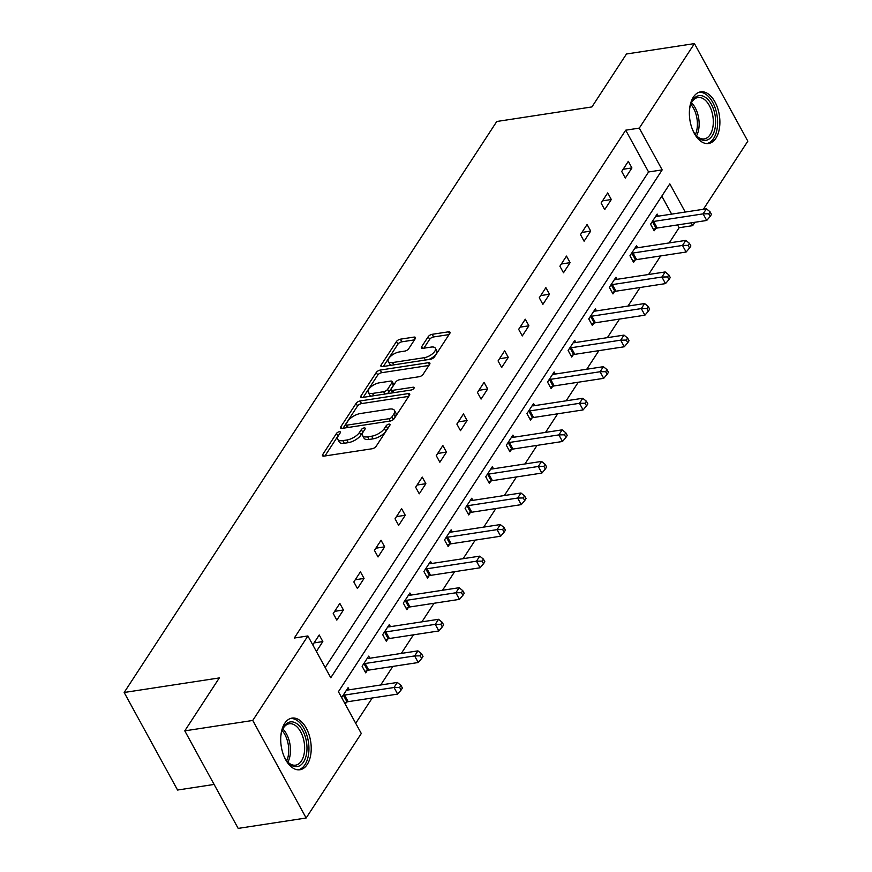 <?xml version="1.0" encoding="UTF-8"?>
<svg xmlns="http://www.w3.org/2000/svg" width="872" height="872" viewBox="0 0 872 872"><rect width="100%" height="100%" fill="white"/><g stroke="black" fill="none" stroke-linecap="round" stroke-linejoin="round"><path stroke-width="1.31" d="M339.284 431.738A2.3 1.014 -28.7 0 0 336.505 433.417L322.727 454.519A3.292 1.45 -28.7 0 0 322.509 455.696A3.292 1.45 -28.7 0 0 324.101 456.1L372.137 448.753A3.292 1.45 -28.7 0 0 376.105 446.355L389.882 425.242A2.3 1.014 -28.7 0 0 390.024 424.424A2.3 1.014 -28.7 0 0 388.923 424.141A2.3 1.014 -28.7 0 0 386.143 425.819L384.356 428.544A10.519 4.643 -28.7 0 1 371.668 436.207L367.668 436.828A10.519 4.643 -28.7 0 1 362.589 435.52A10.519 4.643 -28.7 0 1 363.275 431.771L365.063 429.046A2.3 1.014 -28.7 0 0 365.215 428.217A2.3 1.014 -28.7 0 0 364.104 427.934A2.3 1.014 -28.7 0 0 361.324 429.613L359.537 432.349A10.519 4.643 -28.7 0 1 346.849 440.011L342.849 440.622A10.519 4.643 -28.7 0 1 337.769 439.314A10.519 4.643 -28.7 0 1 338.456 435.575L340.243 432.839A2.3 1.014 -28.7 0 0 340.396 432.022A2.3 1.014 -28.7 0 0 339.284 431.738M338.598 435.357A2.3 1.014 -28.7 0 0 337.944 436.044L324.951 455.969M388.236 427.76A2.3 1.014 -28.7 0 0 387.582 428.446L385.805 431.182L384.356 428.544M363.417 431.564A2.3 1.014 -28.7 0 0 362.763 432.25L360.986 434.986L359.537 432.349M715.89 138.234A26.127 14.911 -98.7 0 1 708.587 143.499A26.127 14.911 -98.7 0 1 691.583 127.072A26.127 14.911 -98.7 0 1 693.371 97.108A26.127 14.911 -98.7 0 1 700.674 91.843A26.127 14.911 -98.7 0 1 717.678 108.27A26.127 14.911 -98.7 0 1 715.89 138.234M307.217 764.493A26.127 14.911 -98.7 0 1 299.913 769.758A26.127 14.911 -98.7 0 1 282.92 753.321A26.127 14.911 -98.7 0 1 284.697 723.368A26.127 14.911 -98.7 0 1 292.011 718.103A26.127 14.911 -98.7 0 1 309.004 734.529A26.127 14.911 -98.7 0 1 307.217 764.493M415.246 338.696A3.292 1.45 -28.7 0 0 415.464 337.519A3.292 1.45 -28.7 0 0 413.873 337.115L400.401 339.175A3.292 1.45 -28.7 0 0 396.433 341.573L381.14 365.019A3.292 1.45 -28.7 0 0 380.922 366.185A3.292 1.45 -28.7 0 0 382.514 366.6L430.55 359.242A3.292 1.45 -28.7 0 0 434.507 356.844L449.81 333.409A3.292 1.45 -28.7 0 0 450.028 332.232A3.292 1.45 -28.7 0 0 448.437 331.829L432.163 334.314A3.292 1.45 -28.7 0 0 428.196 336.712L421.645 346.74A3.292 1.45 -28.7 0 0 421.427 347.917A3.292 1.45 -28.7 0 0 423.018 348.32L431.095 347.089A8.796 3.88 -28.7 0 1 435.335 348.179A8.796 3.88 -28.7 0 1 432.599 353.683A8.796 3.88 -28.7 0 1 424.152 357.716L392.531 362.556A8.796 3.88 -28.7 0 1 388.28 361.466A8.796 3.88 -28.7 0 1 391.016 355.961A8.796 3.88 -28.7 0 1 399.463 351.928L404.739 351.122A3.292 1.45 -28.7 0 0 408.706 348.724L415.246 338.696M685.25 212.049L669.816 183.861L338.423 691.703L361.291 733.494L306.148 818.001L238.176 828.4L184.777 730.856L219.319 677.926L124.162 692.488L496.768 121.491L591.924 106.929L626.467 53.999L694.439 43.6L747.838 141.144L703.377 209.269M184.777 730.856L252.749 720.457L307.892 635.95L330.771 677.74L662.175 169.887L639.296 128.108L694.439 43.6M325.191 667.538L648.572 171.969L625.704 130.19L294.3 638.032L307.892 635.95M625.704 130.19L639.296 128.108M360.082 400.967A3.292 1.45 -28.7 0 0 356.114 403.365L340.81 426.8A3.292 1.45 -28.7 0 0 340.603 427.978A3.292 1.45 -28.7 0 0 342.184 428.381L390.22 421.034A3.292 1.45 -28.7 0 0 394.188 418.636L409.491 395.19A3.292 1.45 -28.7 0 0 409.698 394.024A3.292 1.45 -28.7 0 0 408.118 393.61L360.082 400.967L361.52 403.605A3.292 1.45 -28.7 0 0 357.553 405.992L343.034 428.25M360.975 395.91L376.279 372.464A3.292 1.45 -28.7 0 1 380.236 370.077L428.272 362.719A3.292 1.45 -28.7 0 1 429.863 363.123A3.292 1.45 -28.7 0 1 429.645 364.3L423.105 374.328A3.292 1.45 -28.7 0 1 419.138 376.726L399.659 379.712A3.292 1.45 -28.7 0 0 395.692 382.1L391.343 388.759A3.292 1.45 -28.7 0 0 391.136 389.926A3.292 1.45 -28.7 0 0 392.716 390.34L413.001 387.233A2.3 1.014 -28.7 0 1 414.113 387.517A2.3 1.014 -28.7 0 1 413.393 388.956A2.3 1.014 -28.7 0 1 411.181 390.013L362.349 397.49A3.292 1.45 -28.7 0 1 360.757 397.076A3.292 1.45 -28.7 0 1 360.975 395.91L361.858 397.534M306.148 818.001L252.749 720.457M124.162 692.488L177.561 790.032L214.109 784.44M637.715 247.746L636.571 245.642L629.966 255.758L633.573 262.352L635.045 260.085M596.503 310.901L595.358 308.797L588.753 318.912L592.361 325.507L593.832 323.24M555.29 374.044L554.145 371.952L547.54 382.067L551.148 388.661L552.63 386.394M514.088 437.199L512.932 435.095L506.327 445.221L509.935 451.805L511.417 449.549M472.875 500.354L471.719 498.25L465.114 508.365L468.733 514.96L470.204 512.692M431.662 563.508L430.517 561.404L423.912 571.52L427.52 578.114L428.991 575.847M390.449 626.652L389.304 624.548L382.699 634.674L386.307 641.269L387.789 639.002M341.639 697.589L348.092 687.703L349.247 689.807M346.576 702.156L345.247 704.184M355.711 723.291L372.224 697.982M380.704 684.989L392.836 666.415M401.316 653.411L413.437 634.838M421.917 621.834L434.038 603.261M442.529 590.268L454.65 571.683M463.13 558.69L475.251 540.106M483.731 527.113L495.863 508.529M504.343 495.536L516.464 476.951M524.944 463.959L537.065 445.374M545.545 432.381L557.677 413.808M566.157 400.804L578.278 382.23M586.758 369.227L598.89 350.653M607.37 337.66L619.491 319.076M627.971 306.083L640.092 287.498M648.572 274.506L660.704 255.921M669.184 242.928L679.103 227.723L677.566 224.922M671.658 214.131L661.804 196.135M369.848 658.229L368.693 656.126L362.098 666.252L365.706 672.835L367.177 670.579M411.061 595.075L409.905 592.982L403.3 603.097L406.908 609.692L408.39 607.424M452.274 531.931L451.118 529.827L444.513 539.942L448.121 546.537L449.603 544.27M493.476 468.776L492.331 466.673L485.726 476.799L489.334 483.382L490.805 481.126M534.689 405.622L533.544 403.518L526.939 413.644L530.547 420.228L532.018 417.971M575.902 342.467L574.746 340.374L568.141 350.49L571.749 357.084L573.231 354.817M617.114 279.323L615.959 277.22L609.354 287.335L612.962 293.929L614.444 291.662M658.316 216.169L657.172 214.065L650.567 224.191L654.174 230.775L655.657 228.519M694.897 222.273L692.695 225.641L691.158 222.84M679.103 227.723L692.695 225.641M648.572 171.969L662.175 169.887M631.917 167.936L625.311 178.052L621.703 171.468L628.309 161.342L631.917 167.936L623.131 169.277M611.305 199.514L604.699 209.629L601.091 203.034L607.697 192.919L611.305 199.514L602.519 200.854M590.704 231.08L584.098 241.206L580.49 234.612L587.096 224.496L590.704 231.08L581.918 232.432M570.103 262.657L563.497 272.783L559.889 266.189L566.484 256.074L570.103 262.657L561.306 264.009M549.491 294.235L542.885 304.361L539.278 297.766L545.883 287.651L549.491 294.235L540.705 295.586M528.89 325.812L522.284 335.938L518.677 329.344L525.282 319.217L528.89 325.812L520.104 327.153M508.278 357.389L501.673 367.504L498.065 360.921L504.67 350.795L508.278 357.389L499.493 358.73M487.677 388.967L481.072 399.082L477.464 392.498L484.069 382.372L487.677 388.967L478.892 390.307M467.076 420.544L460.471 430.659L456.863 424.075L463.468 413.949L467.076 420.544L458.28 421.885M446.464 452.121L439.859 462.236L436.251 455.642L442.856 445.527L446.464 452.121L437.679 453.462M425.863 483.688L419.258 493.814L415.65 487.219L422.255 477.104L425.863 483.688L417.078 485.039M405.251 515.265L398.657 525.391L395.038 518.796L401.643 508.681L405.251 515.265L396.466 516.616M384.65 546.842L378.045 556.968L374.437 550.374L381.042 540.259L384.65 546.842L375.865 548.194M364.049 578.419L357.444 588.546L353.836 581.951L360.441 571.825L364.049 578.419L355.264 579.76M343.437 609.997L336.832 620.112L333.224 613.528L339.829 603.402L343.437 609.997L334.652 611.337M312.776 644.866L319.228 634.98L322.836 641.574L316.383 651.46M322.836 641.574L314.051 642.915M337.769 439.314L339.208 441.951A10.519 4.643 -28.7 0 0 344.287 443.259L342.849 440.622M360.986 434.986A10.519 4.643 -28.7 0 1 348.299 442.649L344.287 443.259M362.589 435.52L364.027 438.158A10.519 4.643 -28.7 0 0 369.107 439.455L367.668 436.828M385.805 431.182A10.519 4.643 -28.7 0 1 373.118 438.845L369.107 439.455M408.717 396.379L361.52 403.605M345.977 424.043A2.3 1.014 -28.7 0 0 345.824 424.871A2.3 1.014 -28.7 0 0 346.936 425.155L389.108 418.702A2.3 1.014 -28.7 0 0 391.877 417.023L393.763 414.146A10.519 4.643 -28.7 0 0 394.449 410.396A10.519 4.643 -28.7 0 0 389.37 409.088L360.55 413.502A10.519 4.643 -28.7 0 0 347.863 421.165L345.977 424.043M345.824 424.871L347.274 427.509A2.3 1.014 -28.7 0 0 347.339 427.596M394.449 410.396L395.888 413.034A10.519 4.643 -28.7 0 1 395.201 416.783L393.446 419.465M363.199 397.36L377.718 375.102L376.279 372.464M428.871 365.488L381.685 372.704A3.292 1.45 -28.7 0 0 377.718 375.102M391.136 389.926L392.574 392.563A3.292 1.45 -28.7 0 0 392.825 392.825M379.44 382.797A8.796 3.88 -28.7 0 0 370.992 386.841A8.796 3.88 -28.7 0 0 368.257 392.346A8.796 3.88 -28.7 0 0 372.508 393.435L383.647 391.724A3.292 1.45 -28.7 0 0 387.615 389.326L391.953 382.677A3.292 1.45 -28.7 0 0 392.171 381.5A3.292 1.45 -28.7 0 0 390.58 381.097L379.44 382.797M368.257 392.346L369.695 394.972A8.796 3.88 -28.7 0 0 371.505 396.084M386.939 393.73A3.292 1.45 -28.7 0 0 389.054 391.964L387.615 389.326M392.171 381.5L393.61 384.138A3.292 1.45 -28.7 0 1 393.392 385.315L389.054 391.964M388.28 361.466L389.73 364.104A8.796 3.88 -28.7 0 0 391.539 365.215M428.544 359.547A8.796 3.88 -28.7 0 0 436.785 350.817L435.335 348.179M449.036 334.586L433.602 336.952A3.292 1.45 -28.7 0 0 429.634 339.35L423.868 348.19M414.473 339.884L401.839 341.813A3.292 1.45 -28.7 0 0 397.883 344.211L383.353 366.469M344.56 702.919L347.045 701.971A3.346 1.482 151.3 0 1 348.157 701.666L397.643 694.101L394.035 687.507L397.338 682.449L347.852 690.014A3.346 1.482 151.3 0 1 346.936 690.024L346.609 689.97M342.969 695.562L343.437 695.376A3.346 1.482 151.3 0 1 344.549 695.082L394.035 687.507L399.638 687.419L401.087 690.057L402.406 688.041L400.967 685.403L399.638 687.419M397.338 682.449L400.967 685.403M401.087 690.057L397.643 694.101M364.932 671.429L367.657 670.394A3.346 1.482 151.3 0 1 368.769 670.099L418.244 662.524L414.636 655.929L417.939 650.872L368.464 658.447A3.346 1.482 151.3 0 1 367.537 658.447L367.221 658.393M363.57 663.984L364.049 663.81A3.346 1.482 151.3 0 1 365.161 663.505L414.636 655.929L420.25 655.853L421.688 658.48L423.007 656.463L421.568 653.826L420.25 655.853M417.939 650.872L421.568 653.826M421.688 658.48L418.244 662.524M385.533 639.852L388.258 638.816A3.346 1.482 151.3 0 1 389.37 638.522L438.856 630.947L435.248 624.352L438.551 619.294L389.065 626.87A3.346 1.482 151.3 0 1 388.149 626.881L387.822 626.815M384.171 632.407L384.65 632.233A3.346 1.482 151.3 0 1 385.762 631.928L435.248 624.352L440.851 624.276L442.3 626.913L443.619 624.886L442.169 622.248L440.851 624.276M438.551 619.294L442.169 622.248M442.3 626.913L438.856 630.947M280.828 736.175A22.607 12.906 -98.7 0 1 282.463 729.548A22.607 12.906 -98.7 0 1 296.633 723.531A22.607 12.906 -98.7 0 1 306.682 752.841A22.607 12.906 -98.7 0 1 290.932 764.984A22.607 12.906 -98.7 0 1 287.378 761.681A22.607 12.906 -98.7 0 1 283.836 755.85M286.932 761.125A20.939 11.946 81.3 0 0 289.787 763.665A20.939 11.946 81.3 0 0 295.586 765.158A20.939 11.946 81.3 0 0 304.644 747.631A20.939 11.946 81.3 0 0 295.063 725.275A20.939 11.946 81.3 0 0 289.253 723.771A20.939 11.946 81.3 0 0 282.201 730.224M298.159 769.834A25.964 14.813 81.3 0 0 308.939 747.784A25.964 14.813 81.3 0 0 297.058 720.457A25.964 14.813 81.3 0 0 290.311 718.539M689.501 109.916A22.607 12.906 -98.7 0 1 691.125 103.288A22.607 12.906 -98.7 0 1 705.306 97.272A22.607 12.906 -98.7 0 1 715.345 126.582A22.607 12.906 -98.7 0 1 699.606 138.735A22.607 12.906 -98.7 0 1 696.052 135.433A22.607 12.906 -98.7 0 1 692.51 129.59M695.605 134.866A20.939 11.946 81.3 0 0 698.461 137.405A20.939 11.946 81.3 0 0 704.26 138.91A20.939 11.946 81.3 0 0 713.318 121.371A20.939 11.946 81.3 0 0 703.737 99.016A20.939 11.946 81.3 0 0 697.927 97.522A20.939 11.946 81.3 0 0 690.875 103.964M706.832 143.586A25.964 14.813 81.3 0 0 717.602 121.524A25.964 14.813 81.3 0 0 705.731 94.209A25.964 14.813 81.3 0 0 698.984 92.29M406.134 608.274L408.87 607.239A3.346 1.482 151.3 0 1 409.982 606.945L459.457 599.369L455.849 592.775L459.152 587.717L409.666 595.293A3.346 1.482 151.3 0 1 408.75 595.303L408.434 595.238M404.782 600.83L405.262 600.655A3.346 1.482 151.3 0 1 406.363 600.35L455.849 592.775L461.462 592.698L462.901 595.336L464.22 593.309L462.781 590.671L461.462 592.698M459.152 587.717L462.781 590.671M462.901 595.336L459.457 599.369M426.746 576.697L429.471 575.673A3.346 1.482 151.3 0 1 430.583 575.367L480.069 567.792L476.461 561.197L479.764 556.14L430.278 563.715A3.346 1.482 151.3 0 1 429.351 563.726L429.035 563.661M425.383 569.253L425.863 569.078A3.346 1.482 151.3 0 1 426.975 568.773L476.461 561.197L482.063 561.121L483.502 563.759L484.832 561.732L483.382 559.094L482.063 561.121M479.764 556.14L483.382 559.094M483.502 563.759L480.069 567.792M447.347 545.12L450.072 544.095A3.346 1.482 151.3 0 1 451.184 543.79L500.67 536.215L497.062 529.631L500.365 524.562L450.879 532.138A3.346 1.482 151.3 0 1 449.963 532.149L449.636 532.094M445.995 537.686L446.464 537.501A3.346 1.482 151.3 0 1 447.576 537.196L497.062 529.631L502.664 529.544L504.114 532.182L505.433 530.154L503.994 527.516L502.664 529.544M500.365 524.562L503.994 527.516M504.114 532.182L500.67 536.215M467.959 513.553L470.684 512.518A3.346 1.482 151.3 0 1 471.796 512.213L521.271 504.637L517.663 498.054L520.966 492.996L471.49 500.561A3.346 1.482 151.3 0 1 470.564 500.572L470.248 500.517M466.596 506.109L467.076 505.923A3.346 1.482 151.3 0 1 468.188 505.629L517.663 498.054L523.276 497.967L524.715 500.604L526.034 498.577L524.595 495.95L523.276 497.967M520.966 492.996L524.595 495.95M524.715 500.604L521.271 504.637M488.56 481.976L491.285 480.941A3.346 1.482 151.3 0 1 492.397 480.636L541.883 473.071L538.275 466.476L541.577 461.419L492.091 468.983A3.346 1.482 151.3 0 1 491.176 468.994L490.849 468.94M487.197 474.532L487.677 474.346A3.346 1.482 151.3 0 1 488.789 474.052L538.275 466.476L543.877 466.389L545.327 469.027L546.646 467.011L545.196 464.373L543.877 466.389M541.577 461.419L545.196 464.373M545.327 469.027L541.883 473.071M509.161 450.399L511.897 449.363A3.346 1.482 151.3 0 1 512.998 449.058L562.484 441.494L558.876 434.899L562.178 429.842L512.692 437.417A3.346 1.482 151.3 0 1 511.777 437.417L511.461 437.363M507.809 442.954L508.289 442.769A3.346 1.482 151.3 0 1 509.39 442.475L558.876 434.899L564.489 434.812L565.928 437.45L567.247 435.433L565.808 432.795L564.489 434.812M562.178 429.842L565.808 432.795M565.928 437.45L562.484 441.494M529.773 418.822L532.498 417.786A3.346 1.482 151.3 0 1 533.61 417.492L583.096 409.916L579.488 403.322L582.779 398.264L533.304 405.84A3.346 1.482 151.3 0 1 532.378 405.84L532.062 405.785M528.41 411.377L528.89 411.203A3.346 1.482 151.3 0 1 530.002 410.897L579.488 403.322L585.09 403.245L586.529 405.872L587.859 403.856L586.409 401.218L585.09 403.245M582.779 398.264L586.409 401.218M586.529 405.872L583.096 409.916M550.374 387.244L553.099 386.209A3.346 1.482 151.3 0 1 554.211 385.915L603.697 378.339L600.089 371.745L603.391 366.687L553.905 374.262A3.346 1.482 151.3 0 1 552.99 374.273L552.663 374.208M549.022 379.8L549.491 379.625A3.346 1.482 151.3 0 1 550.603 379.32L600.089 371.745L605.691 371.668L607.141 374.306L608.46 372.279L607.021 369.641L605.691 371.668M603.391 366.687L607.021 369.641M607.141 374.306L603.697 378.339M570.986 355.667L573.711 354.632A3.346 1.482 151.3 0 1 574.822 354.337L624.298 346.762L620.69 340.167L623.992 335.11L574.517 342.685A3.346 1.482 151.3 0 1 573.591 342.696L573.275 342.631M569.623 348.222L570.103 348.048A3.346 1.482 151.3 0 1 571.215 347.743L620.69 340.167L626.303 340.091L627.742 342.729L629.061 340.701L627.622 338.063L626.303 340.091M623.992 335.11L627.622 338.063M627.742 342.729L624.298 346.762M591.587 324.09L594.312 323.065A3.346 1.482 151.3 0 1 595.423 322.76L644.909 315.184L641.302 308.601L644.604 303.532L595.118 311.108A3.346 1.482 151.3 0 1 594.203 311.119L593.876 311.053M590.224 316.656L590.704 316.471A3.346 1.482 151.3 0 1 591.816 316.165L641.302 308.601L646.904 308.514L648.354 311.151L649.673 309.124L648.223 306.486L646.904 308.514M644.604 303.532L648.223 306.486M648.354 311.151L644.909 315.184M612.188 292.512L614.923 291.488A3.346 1.482 151.3 0 1 616.024 291.183L665.51 283.607L661.903 277.024L665.205 271.955L615.719 279.531A3.346 1.482 151.3 0 1 614.804 279.541L614.488 279.487M610.836 285.079L611.316 284.893A3.346 1.482 151.3 0 1 612.417 284.588L661.903 277.024L667.516 276.936L668.955 279.574L670.274 277.547L668.835 274.909L667.516 276.936M665.205 271.955L668.835 274.909M668.955 279.574L665.51 283.607M632.799 260.946L635.524 259.911A3.346 1.482 151.3 0 1 636.636 259.605L686.122 252.03L682.504 245.446L685.806 240.389L636.331 247.953A3.346 1.482 151.3 0 1 635.405 247.964L635.089 247.91M631.437 253.501L631.917 253.316A3.346 1.482 151.3 0 1 633.028 253.022L682.504 245.446L688.117 245.359L689.556 247.997L690.886 245.969L689.436 243.343L688.117 245.359M685.806 240.389L689.436 243.343M689.556 247.997L686.122 252.03M653.401 229.369L656.126 228.333A3.346 1.482 151.3 0 1 657.237 228.028L706.723 220.463L703.115 213.869L706.418 208.811L656.932 216.376A3.346 1.482 151.3 0 1 656.017 216.387L655.689 216.332M652.049 221.924L652.518 221.739A3.346 1.482 151.3 0 1 653.629 221.444L703.115 213.869L708.718 213.782L710.168 216.42L711.487 214.403L710.048 211.765L708.718 213.782M706.418 208.811L710.048 211.765M710.168 216.42L706.723 220.463M337.944 436.044L336.505 433.417M387.582 428.446L386.143 425.819M362.763 432.25L361.324 429.613M348.299 442.649L346.849 440.011M373.118 438.845L371.668 436.207M323.621 456.143L322.727 454.519M409.208 395.615L408.118 393.61M341.704 428.425L340.81 426.8M357.553 405.992L356.114 403.365M348.201 427.465L346.936 425.155M390.373 421.013L389.108 418.702M393.294 419.596L391.877 417.023M395.201 416.783L393.763 414.146M381.685 372.704L380.236 370.077M429.373 364.725L428.272 362.719M393.981 392.651L392.716 390.34M413.753 388.607L413.001 387.233M373.772 395.746L372.508 393.435M384.912 394.035L383.647 391.724M393.392 385.315L391.953 382.677M393.795 364.867L392.531 362.556M425.416 360.027L424.152 357.716M422.528 348.364L421.645 346.74M429.634 339.35L428.196 336.712M433.602 336.952L432.163 334.314M449.538 333.823L448.437 331.829M382.023 366.632L381.14 365.019M397.883 344.211L396.433 341.573M401.839 341.813L400.401 339.175M414.974 339.121L413.873 337.115M347.045 701.971L343.437 695.376M348.157 701.666L344.549 695.082M367.657 670.394L364.049 663.81M368.769 670.099L365.161 663.505M388.258 638.816L384.65 632.233M389.37 638.522L385.762 631.928M282.811 728.992A20.939 11.946 -98.7 0 1 287.88 762.106M286.714 760.82A20.252 11.554 81.3 0 0 282.081 730.573M691.474 102.733A20.939 11.946 -98.7 0 1 696.543 135.858M695.376 134.571A20.252 11.554 81.3 0 0 690.755 104.313M408.87 607.239L405.262 600.655M409.982 606.945L406.363 600.35M429.471 575.673L425.863 569.078M430.583 575.367L426.975 568.773M450.072 544.095L446.464 537.501M451.184 543.79L447.576 537.196M470.684 512.518L467.076 505.923M471.796 512.213L468.188 505.629M491.285 480.941L487.677 474.346M492.397 480.636L488.789 474.052M511.897 449.363L508.289 442.769M512.998 449.058L509.39 442.475M532.498 417.786L528.89 411.203M533.61 417.492L530.002 410.897M553.099 386.209L549.491 379.625M554.211 385.915L550.603 379.32M573.711 354.632L570.103 348.048M574.822 354.337L571.215 347.743M594.312 323.065L590.704 316.471M595.423 322.76L591.816 316.165M614.923 291.488L611.316 284.893M616.024 291.183L612.417 284.588M635.524 259.911L631.917 253.316M636.636 259.605L633.028 253.022M656.126 228.333L652.518 221.739M657.237 228.028L653.629 221.444"/></g></svg>
